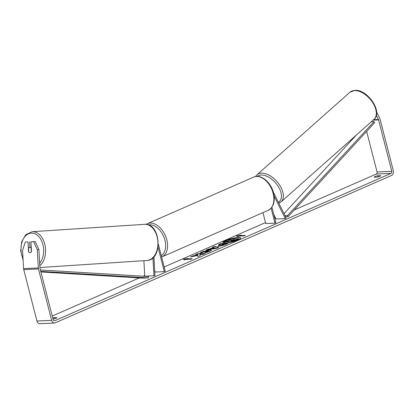 <?xml version="1.0" encoding="UTF-8"?>
<svg xmlns="http://www.w3.org/2000/svg" width="414" height="414" viewBox="0 0 414 414"><rect width="100%" height="100%" fill="white"/><g stroke="black" fill="none" stroke-linecap="round" stroke-linejoin="round"><path stroke-width="0.62" d="M273.773 214.359L276.086 219.037L285.287 218.628L286.115 217.888L273.199 191.801M271.926 207.176L275.921 222.732L274.974 223.146L271.129 208.18M262.962 212.615L265.772 223.555L274.974 223.146M285.287 218.628L274.099 196.039M153.894 256.799L154.95 275.74L144.75 276.216L143.881 260.706M153.951 275.807L152.942 257.772M158.065 247.277L164.317 271.636L165.269 271.222L158.355 244.301M154.639 270.187L155.121 272.045L164.317 271.636M29.772 247.303A2.727 1.842 86.2 0 1 31.102 248.027L31.319 251.914A2.727 1.842 86.2 0 1 30.103 252.747A2.727 1.842 86.2 0 1 30.077 252.747A2.727 1.842 86.2 0 1 28.747 252.028L28.53 248.141A2.727 1.842 86.2 0 1 29.746 247.308A2.727 1.842 86.2 0 1 29.772 247.303M240.643 238.133A9.196 1.703 -14.4 0 0 234.748 238.159A9.196 1.703 -14.4 0 0 225.589 240.819A9.196 1.703 -14.4 0 0 222.887 242.692M237.936 240.011A9.196 1.703 -14.4 0 0 240.637 237.998A9.196 1.703 -14.4 0 0 235.007 237.843A9.196 1.703 -14.4 0 0 225.526 240.56A9.196 1.703 -14.4 0 0 222.825 242.573A9.196 1.703 -14.4 0 0 228.45 242.728A9.196 1.703 -14.4 0 0 237.936 240.011M376.347 115.283L378.437 119.511A1.635 1.206 -92.5 0 1 378.582 119.894L391.784 171.313A1.635 1.206 -92.5 0 1 391.044 173.368L54.715 320.752A1.635 1.206 -92.5 0 1 54.389 320.829A1.635 1.206 -92.5 0 1 53.178 319.696L39.977 268.277A1.635 1.206 -92.5 0 1 39.91 267.858L38.89 249.595L37.286 249.699L33.643 241.678L35.247 241.569L38.89 249.595M366.644 131.388L377.061 171.965A1.635 1.206 -92.5 0 1 376.321 174.025L294.313 209.96M275.646 218.142L274.834 218.499M265.519 222.577L164.182 266.989M144.709 275.517L143.141 276.205M139.249 277.913L52.242 316.042M197.587 255.474L197.876 256.592L200.371 255.5L199.998 254.486L202.984 254.351L205.09 253.43L197.732 253.756L195.625 254.682L197.53 254.594L197.592 254.895L192.945 255.852L190.419 256.959L197.587 255.474M210.265 248.778L213.205 247.489L212.434 247.313L214.607 246.361L218.758 247.443L216.745 248.328L206.167 250.061L208.408 249.078L210.265 248.778L210.333 249.042L213.272 247.748L213.205 247.489M374.359 177.249A2.727 0.502 165.6 0 1 374.225 177.145A2.727 0.502 165.6 0 1 377.775 175.753L380.482 175.634A2.727 0.502 165.6 0 1 380.611 175.738A2.727 0.502 165.6 0 1 379.809 176.333A2.727 0.502 165.6 0 1 377.066 177.13L374.359 177.249M53.008 319.034L53.266 319.023A2.727 0.502 -14.4 0 0 56.014 318.231A2.727 0.502 -14.4 0 0 56.811 317.631A2.727 0.502 -14.4 0 0 56.682 317.528L53.975 317.647A2.727 0.502 -14.4 0 0 52.723 317.931M184.478 259.904L183.319 259.283L187.894 258.408L186.755 258.905L192.277 258.662L191.139 259.159L185.617 259.402L184.478 259.904M239.903 235.618L241.041 235.116L236.461 235.996L237.626 236.617L238.764 236.115L244.281 235.871L245.419 235.375L239.903 235.618L244.757 235.664M218.996 246.32L217.899 246.128L220.631 244.55L218.53 244.643L220.631 243.722L227.99 243.396L224.74 244.819L218.996 246.32M200.469 253.156C200.071 252.923 200.64 252.452 202.167 251.753L209.888 249.87L211.487 250.18L209.738 251.453L204.982 252.933L205.375 252.292L208.63 250.982L207.761 250.817L200.397 253.032M209.976 250.128L211.471 250.325M376.6 111.935L379.767 118.332A3.814 2.815 -92.5 0 1 380.099 119.232L393.3 170.651A3.814 2.815 -92.5 0 1 391.577 175.448L55.248 322.832A3.814 2.815 -92.5 0 1 54.488 323.008A3.814 2.815 -92.5 0 1 51.657 320.364L38.455 268.945A3.814 2.815 -92.5 0 1 38.305 267.967L37.286 249.699M54.488 323.008L39.765 323.665A3.814 2.815 -92.5 0 1 36.939 321.016L23.738 269.597A3.814 2.815 -92.5 0 1 23.588 268.619L22.563 250.351L25.295 242.045L27.997 241.926L28.545 251.722A2.727 1.842 86.2 0 0 30.103 252.747A2.727 1.842 86.2 0 0 31.49 251.593L30.941 241.797L33.643 241.678M30.941 241.797L35.247 241.569M25.295 242.045L27.997 241.926M29.601 241.823L29.906 247.298M377.775 175.753L378.07 176.913M380.482 175.634L380.549 175.893M53.975 317.647L54.27 318.806M56.682 317.528L56.749 317.792M230.707 240.213L229.139 240.016L231.245 239.095L238.624 238.769L238.687 239.028L231.814 241.724L229.403 242.097C228.326 242.128 228.093 241.931 228.699 241.512M228.316 241.59L224.316 242.423L224.248 242.164L226.681 241.093L230.448 240.327L231.374 239.918L229.139 240.016M231.814 241.724L231.747 241.465L229.335 241.838C228.259 241.864 228.026 241.672 228.631 241.253L224.248 242.164M238.624 238.769L231.747 241.465M228.383 241.916L228.631 241.253M183.692 259.485L186.792 258.89M191.61 258.952L186.755 258.905M239.939 235.602L236.839 236.192M212.868 247.412L214.607 246.361M214.675 246.62L218.411 247.598M207.217 249.89L208.408 249.078M208.475 249.337L210.333 249.042M212.444 248.447L212.511 248.705L215.43 248.245L214.136 247.707L212.444 248.447L215.363 247.986M218.007 246.237L220.631 244.55M219.26 244.612L220.631 243.722M220.698 243.981L227.327 243.686M221.05 245.662L220.605 245.331L221.071 245.662L224.243 244.653L222.23 244.477L221.004 245.404L224.176 244.395M197.53 254.594L197.654 255.153L193.012 256.116L192.945 255.852M193.012 256.116L191.672 256.701M197.654 255.153L197.592 254.895M204.423 253.725L197.799 254.02L197.732 253.756M197.799 254.02L196.36 254.646M200.345 255.51L199.998 254.486M200.536 253.415C200.138 253.182 200.707 252.716 202.234 252.012L209.955 250.128M205.24 252.876L205.375 252.292M205.442 252.55L207.963 251.784L208.63 250.982M231.328 240.917L234.743 239.768L232.973 239.851L230.976 240.85M234.076 240.063L233.041 240.11L231.395 241.176M233.041 240.11L232.973 239.851M285.556 216.76L288.16 216.641L374.644 122.694L374.002 121.623L287.518 215.57L288.16 216.641M285.023 215.684L287.518 215.57M371.306 121.742L374.002 121.623M356.48 134.907L284.009 213.629M40.919 271.951L142.882 278.136L148.398 277.887L40.769 271.367M40.412 269.98L148.419 276.526L148.398 277.887M39.791 265.684A18.128 12.244 -93.8 0 0 44.997 245.052A18.128 12.244 -93.8 0 0 32.323 231.705A18.128 12.244 -93.8 0 0 32.147 231.711L25.777 234.712L21.657 241.797L20.7 250.993L23.096 259.873M23.034 258.745A16.767 11.323 86.2 0 1 22.051 241.973A16.767 11.323 86.2 0 1 31.397 233.129A16.767 11.323 86.2 0 1 42.828 244.301A16.767 11.323 86.2 0 1 39.651 263.221M144.295 224.347A18.128 12.244 86.2 0 1 144.47 224.331A18.128 12.244 86.2 0 1 144.646 224.321A18.128 12.244 86.2 0 1 157.884 241.75A18.128 12.244 86.2 0 1 146.846 260.509L39.894 267.537M376.321 174.025L391.044 173.368M54.058 320.783L54.715 320.752M23.588 268.619L38.305 267.967M377.061 171.965L391.784 171.313M373.112 120.138L378.582 119.894M373.578 119.729L378.437 119.511M36.939 321.016L51.657 320.364M23.738 269.597L38.455 268.945M229.423 242.097L229.356 241.838M229.403 242.097L229.335 241.838M235.09 240.601L235.023 240.343M219.658 245.264L219.591 245.005M221.071 245.662L221.004 245.404M223.255 245.088L223.187 244.824M202.234 252.012L202.167 251.753M207.963 251.784L207.895 251.526M231.649 240.715L231.581 240.456M354.42 90.552A18.128 10.51 -131.6 0 0 349.928 92.234L354.927 90.335C367.28 89.103 383.204 111.966 374.008 119.346A18.128 10.51 -131.6 0 0 372.264 101.937A18.128 10.51 -131.6 0 0 354.42 90.552M349.928 92.234L256.918 174.832A18.128 10.51 48.4 0 1 261.41 173.15A18.128 10.51 48.4 0 1 279.253 184.535A18.128 10.51 48.4 0 1 280.997 201.944L374.008 119.346M278.394 202.296A16.767 9.719 -131.6 0 0 278.146 186.321A16.767 9.719 -131.6 0 0 261.146 175.034A16.767 9.719 -131.6 0 0 257.208 176.411M273.105 193.198A18.128 11.778 -113.7 0 0 253.591 177.135C260.867 173.683 271.02 182.305 273.504 192.898C275.393 201.38 273.607 207.191 268.143 210.343A18.128 11.778 -113.7 0 0 273.105 193.198M253.591 177.135L147.306 223.715A18.128 11.778 66.3 0 1 166.816 239.773A18.128 11.778 66.3 0 1 161.858 256.923L268.143 210.343M161.258 255.614A16.767 10.893 -113.7 0 0 164.948 240.234A16.767 10.893 -113.7 0 0 148.357 224.916M146.846 260.509C163.219 260.209 160.942 222.815 144.662 224.321L32.147 231.711M31.241 247.21L29.746 247.308M256.918 174.832L255.51 176.555M278.865 203.248L280.997 201.944M147.306 223.715L146.085 224.372"/></g></svg>
